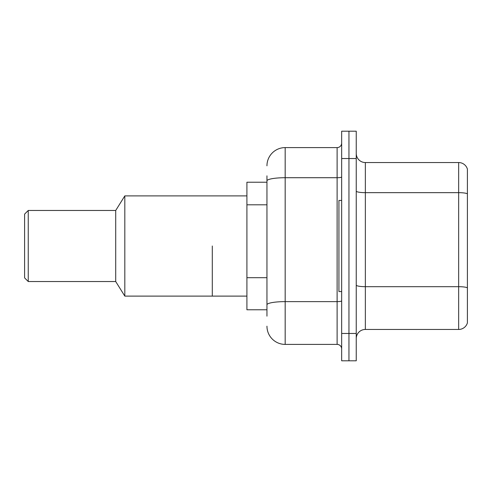 <?xml version="1.0" encoding="UTF-8"?>
<svg xmlns="http://www.w3.org/2000/svg" width="492" height="492" viewBox="0 0 492 492"><rect width="100%" height="100%" fill="white"/><g stroke="black" fill="none" stroke-linecap="round" stroke-linejoin="round"><path stroke-width="0.74" d="M266.953 198.43L266.953 180.878L266.953 182.225L246.91 182.225L246.91 309.775L266.953 309.775M266.953 316.153L266.953 175.847M341.669 333.465L341.669 360.802L348.957 360.802L348.957 333.465L348.957 360.802L356.245 360.802L356.245 333.465L348.957 333.465L348.957 158.535L348.957 333.465L341.669 333.465L341.669 158.535L348.957 158.535L348.957 131.198L348.957 158.535L356.245 158.535L356.245 333.465M356.245 158.535L356.245 131.198L341.669 131.198L341.669 158.535M266.953 165.822A18.222 18.222 0 0 1 285.175 147.6L285.175 344.4L337.112 344.4L337.112 147.6A4.557 4.557 0 0 0 341.669 143.043M285.175 147.6L337.112 147.6M266.953 307.955L266.953 284.075M341.669 348.957A4.557 4.557 0 0 0 337.112 344.4M285.175 344.4A18.222 18.222 0 0 1 266.953 326.178M356.245 338.57A9.108 9.108 0 0 1 365.353 329.456L458.655 329.456L458.655 162.544L365.353 162.544A9.108 9.108 0 0 1 356.245 153.43A9.108 9.108 0 0 0 365.353 162.544L365.353 329.456M467.4 169.1A9.108 9.108 0 0 0 458.655 162.544A9.108 9.108 0 0 1 467.4 169.1L467.4 322.9A9.108 9.108 0 0 1 458.655 329.456M467.4 193.922L467.4 293.011M341.669 200.447L338.933 200.447L338.933 291.553L341.669 291.553M212.292 246L212.292 296.11L212.292 246M246.91 195.89L124.82 195.89L124.82 296.11L246.91 296.11M124.82 195.89L115.712 210.465L115.712 281.535L124.82 296.11M115.712 210.465L28.247 210.465L28.247 281.535L115.712 281.535M28.247 210.465L24.6 214.112L24.6 277.888L28.247 281.535M266.953 204.807L246.91 204.807M266.953 277.697L246.91 277.697M341.669 300.833A4.557 0.793 0 0 1 337.112 301.627L285.175 301.627A18.222 3.167 180 0 0 266.953 304.794M266.953 180.878A18.222 3.167 180 0 1 285.175 177.717L337.112 177.717A4.557 0.793 0 0 0 341.669 176.923M467.4 193.799A9.108 1.581 180 0 0 458.655 192.661L365.353 192.661A9.108 1.581 -0 0 1 356.245 191.074M467.4 287.826A9.108 1.581 180 0 0 458.655 286.682L365.353 286.682A9.108 1.581 0 0 1 356.245 285.102"/></g></svg>
